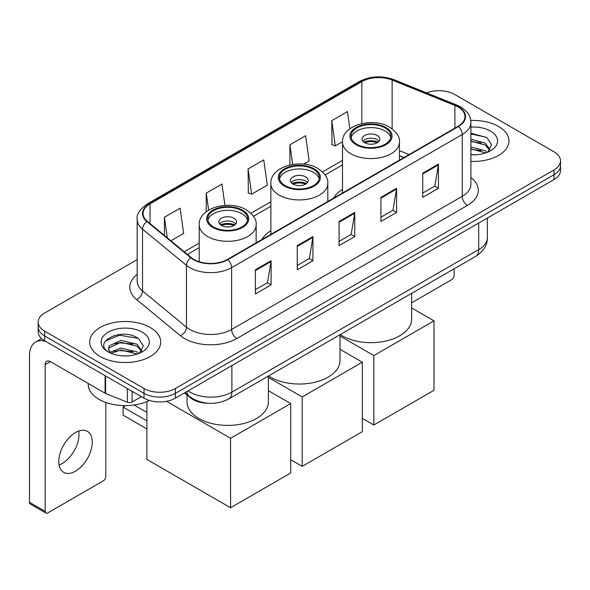 <?xml version="1.0" encoding="UTF-8"?>
<svg xmlns="http://www.w3.org/2000/svg" width="590" height="590" viewBox="0 0 590 590"><rect width="100%" height="100%" fill="white"/><g stroke="black" fill="none" stroke-linecap="round" stroke-linejoin="round"><path stroke-width="0.89" d="M270.862 230.749A39.198 22.627 0 0 0 261.945 239.511M342.502 189.39A39.198 22.627 0 0 0 333.586 198.144M403.855 157.574L399.445 155.79M207.894 403.265A22.184 12.81 180 0 1 190.437 397.808L184.5 392.911M137.182 259.615L44.663 313.024A22.184 12.81 0 0 0 38.166 322.081L38.166 331.742A22.184 12.81 0 0 0 44.663 340.799L144.019 398.169A22.184 12.81 0 0 0 175.4 398.169L554.003 179.581A22.184 12.81 0 0 0 560.5 170.525L560.5 165.694A22.184 12.81 0 0 1 554.003 174.751A22.184 12.81 0 0 0 560.5 165.694L560.5 160.864A22.184 12.81 0 0 0 554.003 151.807L454.647 94.444A22.184 12.81 0 0 0 426.592 92.866M38.166 322.081A22.184 12.81 0 0 0 44.663 331.138L144.019 388.508A22.184 12.81 0 0 0 175.4 388.508L175.4 393.338L554.003 174.751L175.4 393.338A22.184 12.81 0 0 1 144.019 393.338A22.184 12.81 0 0 0 175.4 393.338L175.4 398.169M44.663 331.138L44.663 335.968L144.019 393.338L44.663 335.968A22.184 12.81 0 0 1 38.166 326.912A22.184 12.81 0 0 0 44.663 335.968L44.663 340.799M498.572 126.444A35.496 20.495 0 0 0 470.768 120.5A35.496 20.495 0 0 1 498.572 126.444A35.496 20.495 0 0 1 508.971 140.936A35.496 20.495 0 0 0 498.572 126.444M150.295 327.516A35.496 20.495 0 0 0 111.613 323.077A35.496 20.495 0 0 0 89.702 342.008A35.496 20.495 0 0 0 100.094 356.5A35.496 20.495 0 0 0 138.783 360.947A35.496 20.495 0 0 0 160.694 342.008A35.496 20.495 0 0 0 150.295 327.516A35.496 20.495 0 0 0 111.613 323.077A35.496 20.495 0 0 0 89.702 342.008A35.496 20.495 0 0 0 100.094 356.5A35.496 20.495 0 0 0 138.783 360.947A35.496 20.495 0 0 0 160.694 342.008A35.496 20.495 0 0 0 150.295 327.516M458.047 106.967A23.666 13.666 180 0 1 464.972 116.628A23.666 13.666 180 0 1 458.047 126.29L227.43 259.438A23.666 13.666 180 0 1 191.308 257.609L147.375 221.383A23.666 13.666 180 0 1 143.097 213.551A23.666 13.666 180 0 1 150.03 203.889L361.832 81.604A23.666 13.666 180 0 1 392.136 80.07L454.883 105.44A23.666 13.666 180 0 1 458.047 106.967M458.459 106.731A24.256 14.005 0 0 0 455.222 105.16L392.475 79.798A24.256 14.005 0 0 0 361.412 81.361L149.609 203.646A24.256 14.005 0 0 0 146.895 221.582L190.828 257.808A24.256 14.005 0 0 0 227.851 259.674L458.459 126.533A24.256 14.005 0 0 0 458.459 106.731M255.404 269.792L255.404 293.945L271.098 284.889L271.098 260.736L255.404 269.792M255.404 289.661L267.491 282.684L271.031 261.54A5.915 3.415 -120 0 0 271.098 260.736M267.381 282.743L271.098 284.889M297.242 245.639L297.242 269.792L312.929 260.736L312.929 236.583L297.242 245.639M297.242 265.507L309.322 258.531L312.87 237.387A5.915 3.415 -120 0 0 312.929 236.583M309.219 258.59L312.929 260.736M422.742 173.18L422.742 197.333L438.436 188.276L438.436 164.123L422.742 173.18M422.742 193.048L434.83 186.071L438.37 164.927A5.915 3.415 -120 0 0 438.436 164.123M434.719 186.13L438.436 188.276M380.911 197.333L380.911 221.486L396.598 212.43L396.598 188.276L380.911 197.333M380.911 217.201L392.992 210.224L396.539 189.08A5.915 3.415 -120 0 0 396.598 188.276M392.888 210.283L396.598 212.43M339.073 221.486L339.073 245.639L354.767 236.583L354.767 212.43L339.073 221.486M339.073 241.354L351.161 234.378L354.701 213.233A5.915 3.415 -120 0 0 354.767 212.43M351.05 234.437L354.767 236.583M470.894 161.38A35.496 20.495 0 0 0 508.971 140.936A35.496 20.495 0 0 1 470.894 161.38M175.4 388.508L554.003 169.92A22.184 12.81 0 0 0 560.5 160.864M170.908 240.794L183.645 233.441L180.105 208.204L164.418 217.26L164.418 235.44M303.651 164.153L309.153 160.982L305.605 135.744L289.919 144.801L289.919 164.986M349.855 128.79L347.444 111.591L331.757 120.648L332.008 144.653M224.938 205.386L221.936 184.05L206.249 193.107L206.249 211.758M248.088 168.954L251.628 194.191L267.314 185.135L263.774 159.897L248.088 168.954L248.338 192.959M251.628 194.191L248.088 192.864M289.919 144.801L292.677 164.455M331.757 120.648L335.297 145.885L342.51 141.718M335.297 145.885L331.757 144.557M206.249 193.107L208.639 210.121M164.418 217.26L167.302 237.814M470.894 154.595L475.039 154.823M470.894 146.925L485.29 150.797L487.244 152.36M470.894 148.842L485.636 152.95M470.894 139.255L485.29 143.127L490.091 149.757M470.894 141.172L485.29 145.044L489.707 150.258M470.894 154.772A24.109 13.917 0 0 0 490.519 150.775A24.109 13.917 0 0 0 490.519 131.091A24.109 13.917 0 0 0 470.894 127.093M487.812 152.124L491.588 144.705L486.816 137.507L470.894 133.2M470.894 133.945L486.485 137.293M470.894 141.607L481.152 142.928M470.894 149.277L481.152 150.597M411.65 302.832L451.505 279.815A3.695 2.131 120 0 0 454.123 275.287L454.123 268.819M385.093 127.956A19.964 11.527 0 0 0 363.337 125.456A19.964 11.527 0 0 0 351.006 136.106A19.964 11.527 0 0 0 356.854 144.255A19.964 11.527 0 0 0 378.618 146.755A19.964 11.527 0 0 0 390.941 136.106A19.964 11.527 0 0 0 385.093 127.956M390.772 137.618A19.964 11.527 0 0 0 385.093 130.973A19.964 11.527 0 0 0 364.561 128.207A19.964 11.527 0 0 0 351.183 137.618M340.238 334.567A40.673 23.482 0 0 0 342.215 335.791A40.673 23.482 0 0 0 386.538 340.88A40.673 23.482 0 0 0 411.65 319.19L411.65 293.341M377.253 135.501A8.872 5.126 0 0 0 367.577 134.387A8.872 5.126 0 0 0 362.098 139.122A8.872 5.126 0 0 0 364.701 142.743A8.872 5.126 0 0 0 374.37 143.857A8.872 5.126 0 0 0 379.849 139.122A8.872 5.126 0 0 0 377.253 135.501M379.06 141.239A8.872 5.126 0 0 0 377.253 139.727A8.872 5.126 0 0 0 362.894 141.239M363.809 142.146A11.829 6.829 180 0 1 377.622 141.924L377.622 142.515M364.775 142.787A10.354 5.981 180 0 1 376.56 142.544L377.622 141.924M376.383 143.186L376.56 142.544M373.854 425.007L373.854 355.571L433.989 320.849L433.989 390.285L373.854 425.007L362.349 418.369M373.854 355.571L340.01 336.027M411.65 307.951L433.989 320.849M313.452 169.315A19.964 11.527 0 0 0 291.689 166.815A19.964 11.527 0 0 0 279.365 177.465A19.964 11.527 0 0 0 285.213 185.621A19.964 11.527 0 0 0 306.977 188.114A19.964 11.527 0 0 0 319.301 177.465A19.964 11.527 0 0 0 313.452 169.315M319.131 178.977A19.964 11.527 0 0 0 313.452 172.332A19.964 11.527 0 0 0 292.92 169.566A19.964 11.527 0 0 0 279.535 178.977M268.598 375.926A40.673 23.482 0 0 0 270.574 377.158A40.673 23.482 0 0 0 314.898 382.246A40.673 23.482 0 0 0 340.01 360.549L340.01 334.7M305.605 176.86A8.872 5.126 0 0 0 295.937 175.754A8.872 5.126 0 0 0 290.457 180.488A8.872 5.126 0 0 0 293.06 184.109A8.872 5.126 0 0 0 302.729 185.216A8.872 5.126 0 0 0 308.209 180.488A8.872 5.126 0 0 0 305.605 176.86M307.42 182.598A8.872 5.126 0 0 0 305.605 181.093A8.872 5.126 0 0 0 291.246 182.598M292.161 183.505A11.829 6.829 180 0 1 305.981 183.291L305.981 183.881M293.134 184.154A10.354 5.981 180 0 1 304.912 183.903L305.981 183.291M304.742 184.552L304.912 183.903M302.213 466.373L302.213 396.93L362.349 362.208L362.349 431.651L302.213 466.373L290.708 459.728M302.213 396.93L268.369 377.394M340.01 349.31L362.349 362.208M241.812 210.674A19.964 11.527 0 0 0 220.048 208.181A19.964 11.527 0 0 0 207.724 218.831A19.964 11.527 0 0 0 213.573 226.98A19.964 11.527 0 0 0 235.336 229.481A19.964 11.527 0 0 0 247.66 218.831A19.964 11.527 0 0 0 241.812 210.674M247.49 220.335A19.964 11.527 0 0 0 241.812 213.698A19.964 11.527 0 0 0 221.28 210.932A19.964 11.527 0 0 0 207.894 220.335M187.015 394.99L187.015 401.908A40.673 23.482 0 0 0 198.933 418.517A40.673 23.482 0 0 0 243.257 423.605A40.673 23.482 0 0 0 268.369 401.908L268.369 376.059M233.965 218.226A8.872 5.126 0 0 0 224.296 217.113A8.872 5.126 0 0 0 218.816 221.847A8.872 5.126 0 0 0 221.42 225.469A8.872 5.126 0 0 0 231.088 226.582A8.872 5.126 0 0 0 236.568 221.847A8.872 5.126 0 0 0 233.965 218.226M235.779 223.964A8.872 5.126 0 0 0 233.965 222.452A8.872 5.126 0 0 0 219.605 223.964M220.52 224.864A11.829 6.829 180 0 1 234.341 224.65L234.341 225.24M221.493 225.513A10.354 5.981 180 0 1 233.271 225.269L234.341 224.65M233.102 225.911L233.271 225.269M146.895 428.93L123.103 415.198L123.103 407.107L146.895 420.84M230.565 507.732L230.565 438.289L290.708 403.575L290.708 473.01L230.565 507.732L146.895 459.426L146.895 401.561M230.565 438.289L166.498 401.303M268.369 390.676L290.708 403.575M134.1 404.998L146.895 412.388M125.67 405.625L123.103 407.107M78.677 431.047A23.666 13.666 -60 0 1 62.245 463.504A23.666 13.666 -60 0 1 59.089 464.986M75.52 471.167A23.666 13.666 120 0 0 90.978 450.318A23.666 13.666 120 0 0 87.35 431.356A23.666 13.666 120 0 0 75.52 432.522A23.666 13.666 120 0 0 60.055 453.378A23.666 13.666 120 0 0 63.683 472.339A23.666 13.666 120 0 0 75.52 471.167M132.123 391.295L132.123 402.019L141.408 396.657M45.769 341.44A29.581 17.081 -120 0 0 35.629 342.053A29.581 17.081 -120 0 0 29.5 355.593L29.5 502.326L45.187 511.382L45.187 364.657A7.397 4.27 60 0 1 46.721 361.272A7.397 4.27 60 0 1 50.416 361.633L105.094 393.205L105.094 375.69M45.187 511.382A3.695 2.131 120 0 0 45.954 513.079L30.267 504.022A3.695 2.131 -60 0 1 29.5 502.326M45.954 513.079A3.695 2.131 120 0 0 47.805 512.894L103.235 480.894A3.695 2.131 120 0 0 105.846 476.366L105.846 402.469M132.123 402.019A3.695 2.131 180 0 1 127.388 402.255L105.588 393.442A3.695 2.131 180 0 1 105.094 393.205M88.22 383.463L88.22 384.282A36.978 21.351 0 0 0 99.054 399.371A36.978 21.351 0 0 0 149.359 400.44M121.186 355.733L126.761 355.903M110.109 352.201L120.869 348.093L137.013 351.869L138.967 353.432M111.097 353.233L120.869 350.01L137.367 354.03M110.278 352.945L108.545 348.897A16.712 9.647 0 0 0 111.245 353.358M108.545 348.897L109.054 345.969L120.869 340.423L137.013 344.199L141.814 350.829M108.59 349.132L109.054 347.886L120.869 342.34L137.013 346.116L141.438 351.33M139.542 353.196L143.318 345.784L138.539 338.586C121.629 326.425 91.568 342.443 108.921 352.267L109.01 352.326M142.242 332.17A24.109 13.917 0 0 0 108.147 332.17A24.109 13.917 0 0 0 108.147 351.854A24.109 13.917 0 0 0 142.242 351.854A24.109 13.917 0 0 0 142.242 332.17M105.396 340.998L119.556 335.194L138.215 338.365M114.239 343.822L119.556 342.864L132.875 344M114.239 351.493L119.556 350.526L132.875 351.67M190.437 397.151L190.437 397.808M188.055 390.86A29.581 17.081 0 0 0 190.039 392.129A29.581 17.081 0 0 0 231.877 392.129L478.697 249.622A29.581 17.081 0 0 0 487.362 237.549C487.583 244.887 483.667 251.17 475.636 256.399L228.809 398.899A14.794 8.54 60 0 0 231.877 392.129L231.877 365.557M478.697 223.057L478.697 249.622A14.794 8.54 60 0 1 475.636 256.399M186.853 391.553A14.794 9.89 129.5 0 0 189.434 396.362L184.943 392.66M554.003 179.581L554.003 169.92M144.019 398.169L144.019 388.508M470.894 177.487A36.978 21.351 180 0 1 467.457 205.394L236.841 338.535A7.397 4.27 60 0 1 231.612 329.478L462.228 196.337A29.581 17.081 0 0 0 470.894 184.257L470.894 122.425A29.581 17.081 180 0 1 462.228 134.505A7.397 4.27 -120 0 0 458.459 126.533M236.841 338.535A36.978 21.351 180 0 1 184.552 338.535A36.978 21.351 180 0 1 180.407 335.688L136.474 299.462A36.978 21.351 180 0 1 137.182 274.409M189.781 329.478A29.581 17.081 0 0 0 231.612 329.478L231.612 267.646A29.581 17.081 180 0 1 186.462 265.367L142.529 229.141A29.581 17.081 180 0 1 137.182 219.347L137.182 281.179A29.581 17.081 0 0 0 142.529 290.973L186.462 327.199A29.581 17.081 0 0 0 189.781 329.478M470.894 122.425C470.414 117.344 469.942 113.118 460.694 106.967L456.808 105.079A7.397 3.466 112 0 0 455.222 105.16M456.808 105.079L394.061 79.716C381.811 75.38 370.188 76.007 359.177 81.597A7.397 4.27 60 0 1 361.412 81.361M149.609 203.646A7.397 4.27 -120 0 0 147.375 203.882C139.697 209.406 136.305 214.554 137.182 219.347M146.895 221.582A7.397 4.949 129.5 0 0 142.529 229.141L142.529 290.973A7.397 4.949 -50.5 0 1 136.474 299.462M394.061 79.716A7.397 3.466 112 0 0 392.475 79.798M190.828 257.808A7.397 4.949 129.5 0 0 186.462 265.367L186.462 327.199A7.397 4.949 -50.5 0 1 180.407 335.688M227.851 259.674A7.397 4.27 60 0 1 231.612 267.646L462.228 134.505L462.228 196.337A7.397 4.27 60 0 0 467.457 205.394M150.03 203.889L150.03 223.573M454.883 105.44L454.883 128.119M392.136 80.07L392.136 128.819M409.091 154.558L399.445 150.657M361.832 81.604L361.832 123.561M342.502 160.392L322.538 171.919M270.862 201.758L250.898 213.285M199.221 243.117L184.228 251.775M339.073 222.253L354.701 213.233M380.911 198.1L396.539 189.08M422.742 173.947L438.37 164.927M297.242 246.406L312.87 237.387M255.404 270.559L271.031 261.54M356.072 144.712A21.078 12.169 0 0 0 385.882 144.712A21.078 12.169 0 0 0 385.882 127.499A21.078 12.169 0 0 0 356.072 127.499A21.078 12.169 0 0 0 356.072 144.712M399.445 160.119L399.445 142.146A28.475 16.439 180 0 1 381.87 157.331A28.475 16.439 180 0 1 350.844 153.769A28.475 16.439 180 0 1 342.502 142.146L342.502 192.996M284.432 186.071A21.078 12.169 0 0 0 314.234 186.071A21.078 12.169 0 0 0 314.234 168.865A21.078 12.169 0 0 0 284.432 168.865A21.078 12.169 0 0 0 284.432 186.071M327.804 201.485L327.804 183.505A28.475 16.439 180 0 1 310.229 198.69A28.475 16.439 180 0 1 279.203 195.128A28.475 16.439 180 0 1 270.862 183.505L270.862 234.363M212.791 227.43A21.078 12.169 0 0 0 242.593 227.43A21.078 12.169 0 0 0 242.593 210.224A21.078 12.169 0 0 0 212.791 210.224A21.078 12.169 0 0 0 212.791 227.43M256.163 242.844L256.163 224.864A28.475 16.439 180 0 1 238.589 240.056A28.475 16.439 180 0 1 207.562 236.487A28.475 16.439 180 0 1 199.221 224.864L199.221 261.724M45.187 364.657L50.416 361.633M105.588 375.978L105.588 393.442M127.388 402.255L127.388 388.559M228.809 398.899C216.906 404.88 205.003 404.88 193.107 398.899L189.434 396.362M487.362 237.549L487.362 218.057M359.177 81.597L147.375 203.882M342.502 164.898L325.097 174.942M270.862 206.257L253.457 216.309M199.221 247.623L187.443 254.423M404.017 157.486L399.445 155.635M399.445 142.146C400.072 137.131 396.782 132.131 389.577 127.13C372.792 116.746 341.514 125.08 342.502 142.146M327.804 183.505C328.431 178.49 325.142 173.49 317.936 168.497C301.151 158.105 269.873 166.439 270.862 183.505M256.163 224.864C256.79 219.856 253.501 214.849 246.296 209.856C229.51 199.472 198.233 207.805 199.221 224.864M35.629 342.053L41.61 338.601"/></g></svg>

